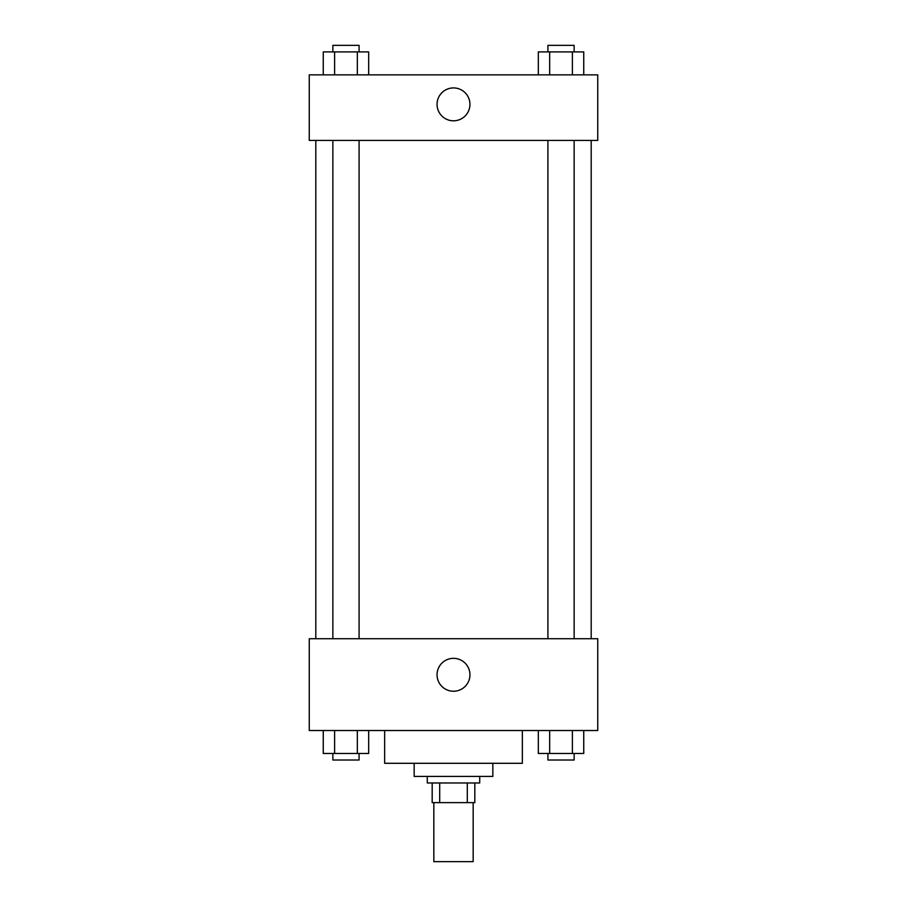 <?xml version="1.0" encoding="UTF-8"?>
<svg xmlns="http://www.w3.org/2000/svg" width="907" height="907" viewBox="0 0 907 907"><rect width="100%" height="100%" fill="white"/><g stroke="black" fill="none" stroke-linecap="round" stroke-linejoin="round"><path stroke-width="1.36" d="M433.829 802.638L433.829 861.65L473.171 861.65L473.171 802.638M467.298 782.968L467.298 802.638L432.185 802.638L432.185 782.968M467.298 802.638L474.815 802.638L474.815 782.968L474.815 802.638M479.724 776.415L479.724 782.968L427.276 782.968L427.276 776.415M439.702 782.968L439.702 802.638M492.841 763.297L492.841 776.415L414.159 776.415L414.159 763.297M522.341 730.52L522.341 763.297L384.659 763.297L384.659 730.52M597.747 730.52L309.253 730.52L309.253 638.721L597.747 638.721L597.747 730.52M453.5 691.236A16.439 16.439 0 0 1 439.26 666.566A16.439 16.439 0 0 1 467.74 666.566A16.439 16.439 0 0 1 453.5 691.236M591.194 140.426L591.194 638.721M547.919 638.721L547.919 140.426M359.081 140.426L359.081 638.721M597.747 140.426L309.253 140.426L309.253 74.85L597.747 74.85L597.747 140.426M469.939 104.362A16.439 16.439 0 0 1 445.28 118.602A16.439 16.439 0 0 1 445.28 90.122A16.439 16.439 0 0 1 469.939 104.362M583.745 74.85L583.745 51.903L538.316 51.903L538.316 74.85M572.385 51.903L572.385 74.85M549.676 51.903L549.676 74.85M547.919 51.903L547.919 45.35L574.142 45.35L574.142 51.903M368.684 74.85L368.684 51.903L323.255 51.903L323.255 74.85M357.324 51.903L357.324 74.85M334.615 51.903L334.615 74.85M332.858 51.903L332.858 45.35L359.081 45.35L359.081 51.903M583.745 730.52L583.745 753.468L538.316 753.468L538.316 730.52M572.385 730.52L572.385 753.468M549.676 730.52L549.676 753.468M574.142 753.468L574.142 760.021L547.919 760.021L547.919 753.468M368.684 730.52L368.684 753.468L323.255 753.468L323.255 730.52M357.324 730.52L357.324 753.468M334.615 730.52L334.615 753.468M359.081 753.468L359.081 760.021L332.858 760.021L332.858 753.468M315.806 140.426L315.806 638.721M574.142 638.721L574.142 140.426M332.858 140.426L332.858 638.721"/></g></svg>
